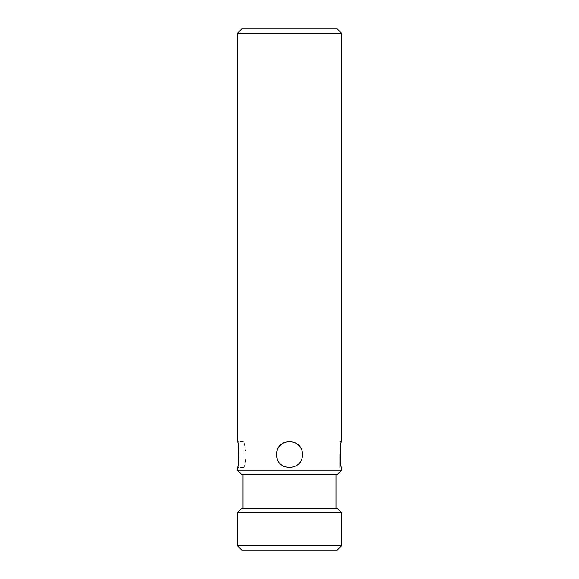 <?xml version="1.0" encoding="UTF-8"?>
<svg xmlns="http://www.w3.org/2000/svg" width="579" height="579" viewBox="0 0 579 579"><rect width="100%" height="100%" fill="white"/><g stroke="black" fill="none" stroke-linecap="round" stroke-linejoin="round"><path stroke-width="0.43" stroke-dasharray="2.9 2.17" d="M245.959 454.515A34.74 34.74 0 0 1 243.947 467.543L243.947 441.488L243.947 467.543L237.39 467.543C237.933 466.768 238.483 462.426 239.047 454.515C238.483 446.604 237.933 442.262 237.39 441.488L243.947 441.488L245.988 453.205L245.988 455.825L245.988 453.205M339.692 454.515L339.692 467.543L339.692 454.515M339.692 441.488L341.61 441.488C341.067 442.262 340.517 446.604 339.953 454.515C340.517 462.426 341.067 466.768 341.61 467.543L339.692 467.543M302.303 456.911A13.027 13.027 0 0 1 276.697 456.911M276.697 452.119A13.027 13.027 0 0 1 277.471 449.521M284.506 442.486A13.027 13.027 0 0 1 294.494 442.486M301.529 449.521A13.027 13.027 0 0 1 302.303 452.119M289.5 441.488A13.027 13.027 0 0 0 277.037 458.307A13.027 13.027 0 0 0 296.752 465.335A13.027 13.027 0 0 0 289.5 441.488C272.695 440.684 272.695 468.346 289.5 467.543C297.411 466.768 301.753 462.426 302.527 454.515C301.753 446.604 297.411 442.262 289.5 441.488M241.732 28.95L337.267 28.95M341.61 33.292L237.39 33.292M237.39 470.148L341.61 470.148M337.267 474.49L241.732 474.49M289.5 474.49L243.035 474.49L289.5 474.49M241.732 508.362L337.267 508.362M341.61 512.704L237.39 512.704M237.39 545.707L341.61 545.707M289.5 508.362L243.035 508.362L289.5 508.362M337.267 550.05L241.732 550.05"/><path stroke-width="0.87" d="M341.61 470.148L237.39 470.148L241.732 474.49L337.267 474.49L341.61 470.148L341.61 467.543C339.815 468.346 339.815 440.684 341.61 441.488L341.61 33.292L237.39 33.292L241.732 28.95L337.267 28.95L341.61 33.292M302.527 454.515L302.303 456.911A13.027 13.027 0 0 0 302.303 452.119L302.527 454.515M276.697 456.911L276.697 452.119A13.027 13.027 0 0 0 276.697 456.911C278.499 470.749 300.501 470.749 302.303 456.911M277.471 449.521A13.027 13.027 0 0 1 284.506 442.486M294.494 442.486A13.027 13.027 0 0 1 301.529 449.521M276.697 452.119C278.499 438.281 300.501 438.281 302.303 452.119M237.39 33.292L237.39 441.488C239.185 440.684 239.185 468.346 237.39 467.543L237.39 470.148M289.5 508.362L241.732 508.362L237.39 512.704L341.61 512.704L337.267 508.362L289.5 508.362M237.39 545.707L241.732 550.05L337.267 550.05L341.61 545.707L237.39 545.707L237.39 512.704M341.61 545.707L341.61 512.704M335.965 508.362L335.965 474.49M243.035 508.362L243.035 474.49"/></g></svg>
